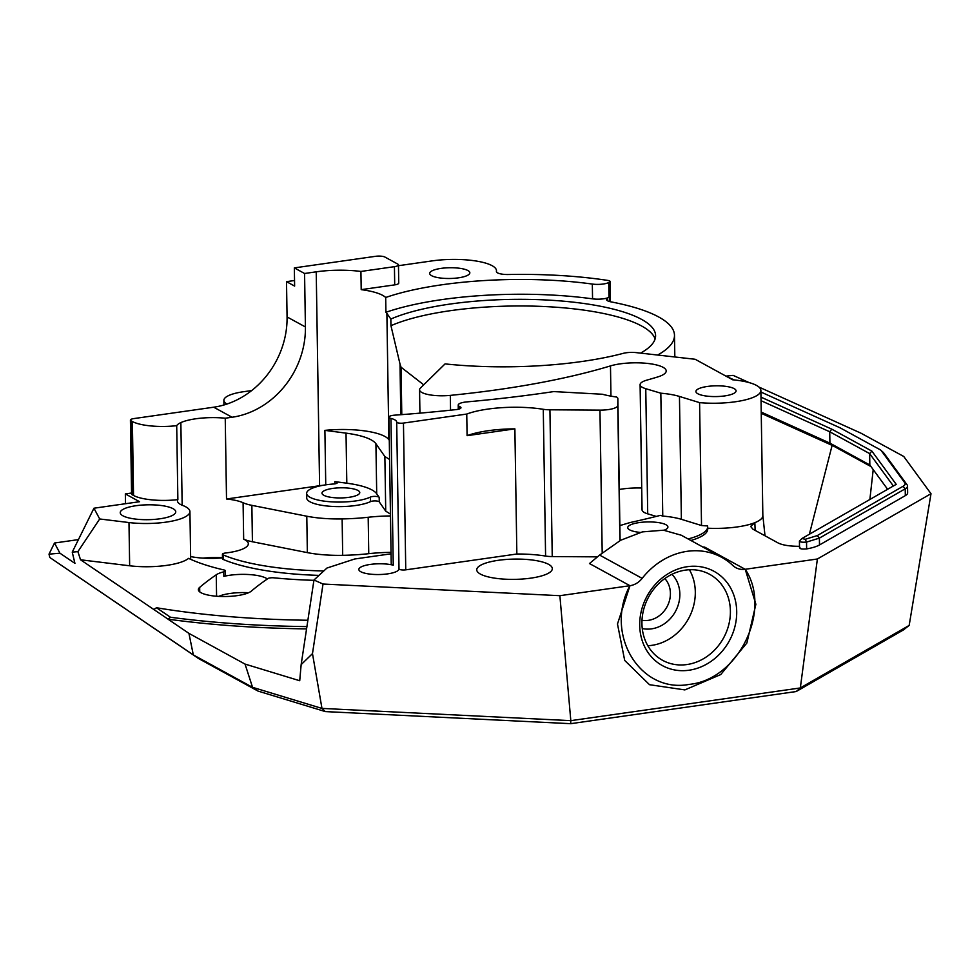 <?xml version="1.0" encoding="UTF-8"?>
<svg xmlns="http://www.w3.org/2000/svg" width="980" height="980" viewBox="0 0 980 980"><rect width="100%" height="100%" fill="white"/><g stroke="black" fill="none" stroke-linecap="round" stroke-linejoin="round"><path stroke-width="1.47" d="M131.553 493.026L125.342 493.92L125.501 503.72M319.59 485.725L316.221 271.828L304.572 273.493L305.417 326.965L287.067 316.932A82.675 72.03 -61.3 0 1 213.714 407.202L133.77 418.595A5.905 1.58 -0.9 0 0 130.413 420.077A5.905 1.58 -0.9 0 0 130.989 420.751L132.374 421.51A35.439 9.494 -0.9 0 0 176.706 425.675A30.711 8.232 -0.9 0 1 180.859 422.601A35.439 9.494 -0.9 0 1 225.241 418.215L226.515 498.992L319.59 485.725A49.613 13.303 179.1 0 1 323.229 485.259M99.691 518.971L93.945 508.216L72.238 552.132L77.898 551.642L99.691 518.971L128.98 522.548A41.932 11.245 -0.9 0 0 189.924 511.597A41.932 11.245 -0.9 0 0 182.746 505.46A30.711 8.232 -0.9 0 1 177.49 500.964A30.711 8.232 -0.9 0 1 177.87 499.629A35.439 9.494 179.1 0 1 133.537 495.464L132.153 494.704A5.905 1.58 179.1 0 1 131.577 494.03L130.413 420.077M72.238 552.132L74.933 563.378L59.952 553.198L49 554.153L49.845 557.51L198.511 658.511L258.022 691.084L325.336 711.59L570.715 723.681L570.813 720.655L321.967 708.405L312.485 653.623L323.02 584.031L559.874 595.693L570.813 720.655M325.336 711.59L321.942 708.418L252.46 687.286L193.379 654.946L49.845 557.51M193.317 654.91L188.932 633.374L168.033 619.188L170.483 617.253A354.331 94.987 -0.9 0 0 306.911 626.6M170.483 617.253L156.469 607.735L153.848 609.511L168.009 619.127M153.848 609.511L80.531 559.788L77.898 551.642M305.417 326.965A82.675 72.03 -61.3 0 1 232.052 417.247L225.241 418.215M287.067 316.932L286.515 281.652L294.625 286.099L294.343 267.895L375.524 256.319A7.093 1.899 179.1 0 1 384.969 257.079L397.77 264.086A7.093 1.899 -0.9 0 1 398.456 264.894L398.75 283.098A7.093 1.899 179.1 0 1 394.707 284.874L361.204 289.651A49.613 13.303 179.1 0 1 385.691 297.491L385.924 312.289A49.613 13.303 179.1 0 1 386.88 313.38L390.836 319.051L390.947 325.703A143.509 38.477 179.1 0 1 545.848 306.605A143.509 38.477 179.1 0 1 655.106 338.933M385.691 297.491A162.398 43.537 -0.9 0 1 592.324 284.065A11.809 3.161 -0.9 0 0 608.739 282.497L609.56 282.044A4.729 1.262 -0.9 0 0 610.062 281.456A4.729 1.262 -0.9 0 0 607.845 280.427A181.3 48.608 -0.9 0 0 508.449 274.51A11.809 3.161 -0.9 0 1 496.407 271.534A11.809 3.161 -0.9 0 1 496.431 271.374A44.884 12.03 179.1 0 0 496.48 270.75A44.884 12.03 179.1 0 0 432.266 260.876L398.468 265.703M294.539 280.513L286.515 281.652M78.437 539.6L54.5 543.018L59.952 553.198M54.5 543.018L49 554.153M312.485 653.623L301.154 664.611L313.968 580.013L323.02 584.031M122.953 515.823A27.759 7.436 179.1 0 1 120.246 512.687A27.759 7.436 179.1 0 1 147.882 504.81A27.759 7.436 179.1 0 1 175.751 511.817A27.759 7.436 179.1 0 1 154.191 519.412A27.759 7.436 179.1 0 1 122.953 515.823M125.342 493.92L139.577 501.711L93.945 508.216M467.093 435.671A56.693 15.202 179.1 0 1 514.88 428.86L467.093 435.671L466.75 414.05L403.454 423.078A4.729 1.262 179.1 0 1 396.692 422.049A20.078 5.378 179.1 0 0 390.947 418.411A7.093 1.899 179.1 0 1 388.925 417.125A7.093 1.899 179.1 0 1 394.499 415.177A523.124 140.238 179.1 0 0 456.215 409.591A7.093 1.899 -0.9 0 0 460.968 407.717A7.093 1.899 -0.9 0 0 460.269 406.921L459.375 406.43A11.809 3.161 179.1 0 1 458.224 405.095A11.809 3.161 179.1 0 1 466.848 401.898A479.073 128.429 -0.9 0 0 553.737 391.584L602.431 394.254A59.057 15.827 179.1 0 0 616.641 397.035A16.538 4.435 -0.9 0 1 617.865 398.676L620.095 540.556L617.865 398.713A16.538 4.435 -0.9 0 0 617.865 398.676M450.543 410.191L450.31 395.381A372.768 99.936 -0.9 0 0 610.479 365.908A32.193 8.636 179.1 0 1 645.759 363.249A32.193 8.636 179.1 0 1 666.216 370.954A32.193 8.636 179.1 0 1 657.568 376.994A437.154 117.196 179.1 0 1 647.008 380.081A23.618 6.333 179.1 0 0 640.099 384.687L642.059 509.845A23.618 6.333 179.1 0 0 647.719 513.851L656.282 516.411M313.918 580.319A174.097 46.673 179.1 0 1 273.947 577.832A4.729 1.262 179.1 0 0 267.577 578.739A27.171 7.289 179.1 0 1 266.695 579.437A659.062 176.682 -0.9 0 0 251.382 591.075A27.171 7.289 179.1 0 1 221.382 596.489A27.171 7.289 179.1 0 1 198.364 589.654A27.171 7.289 179.1 0 1 199.663 587.375A713.403 191.247 179.1 0 1 216.237 574.782A27.171 7.289 179.1 0 1 223.771 571.842L223.844 576.387A4.729 1.262 179.1 0 0 225.486 575.407L225.412 570.85A4.729 1.262 179.1 0 1 223.771 571.842M128.98 522.548L129.654 565.779A41.932 11.245 179.1 0 0 188.589 558.355A174.097 46.673 179.1 0 0 223.881 569.944A4.729 1.262 179.1 0 1 225.412 570.85M129.654 565.779L80.531 559.788M316.221 271.828A49.613 13.303 179.1 0 1 360.922 271.448L361.204 289.651M389.281 440.277L388.852 439.665A49.613 13.303 -0.9 0 0 324.895 430.367L325.752 484.855M346.81 483.201A59.057 15.827 -0.9 0 1 376.712 493.785L379.187 497.338A4.729 1.262 -0.9 0 0 375.352 496.382A4.729 1.262 -0.9 0 0 370.465 497.056A34.251 9.188 -0.9 0 1 332.012 501.87A34.251 9.188 -0.9 0 1 306.63 493.406A34.251 9.188 -0.9 0 1 333.604 483.998A4.729 1.262 -0.9 0 0 337.328 482.699A4.729 1.262 -0.9 0 0 334.854 481.633L346.81 483.201L346.026 433.136A59.057 15.827 179.1 0 1 375.916 443.732L384.871 456.533L385.728 511.144L390.444 514.084M324.895 430.367L346.026 433.136M223.183 559.445L223.109 554.888A4.729 1.262 179.1 0 1 222.423 554.251L222.497 558.796A4.729 1.262 179.1 0 0 223.183 559.445A138.658 37.166 -0.9 0 0 318.99 575.383M190.635 556.567A35.439 9.494 -0.9 0 0 222.472 557.877M267.307 578.984A27.171 7.289 -0.9 0 0 223.844 576.387M597.604 556.861L552.242 556.567L549.927 409.799L599.956 410.13A16.538 4.435 -0.9 0 0 617.78 405.463L617.865 398.713M748.977 382.543L733.114 375.377L725.947 376.124M357.933 490.441A18.902 5.072 -0.9 0 0 336.667 487.991A18.902 5.072 -0.9 0 0 321.979 493.161A18.902 5.072 -0.9 0 0 340.954 497.938A18.902 5.072 -0.9 0 0 359.77 492.573A18.902 5.072 -0.9 0 0 357.933 490.441M389.587 459.473L384.871 456.533M306.63 493.406L306.703 497.963A34.251 9.188 -0.9 0 0 332.085 506.415A34.251 9.188 -0.9 0 0 370.538 501.613A4.729 1.262 -0.9 0 1 375.426 500.927A4.729 1.262 -0.9 0 1 379.26 501.895L385.728 511.144M222.423 554.251A4.729 1.262 179.1 0 1 225.474 553.014A35.439 9.494 -0.9 0 0 248.332 543.753A35.439 9.494 -0.9 0 0 244.878 539.76A35.439 9.494 -0.9 0 0 243.665 539.147A35.439 9.494 -0.9 0 0 252.424 541.756L307.353 552.622A55.603 14.908 -0.9 0 0 342.694 555.329A80.287 21.523 179.1 0 0 368.75 553.676L368.186 517.269A80.287 21.523 179.1 0 1 342.13 518.922A55.603 14.908 179.1 0 1 306.789 516.215L251.86 505.349A35.439 9.494 179.1 0 1 243.089 502.74A35.439 9.494 -0.9 0 0 226.515 498.992M390.469 515.946A62.598 16.782 -0.9 0 0 368.186 517.269M391.045 552.365A62.598 16.782 -0.9 0 0 368.75 553.676M423.74 384.834L401.041 367.206L400.012 364.046L400.808 414.699M401.788 414.626L401.041 367.206M640.577 353.119A143.509 38.477 -0.9 0 0 655.596 335.601A143.509 38.477 -0.9 0 0 551.74 300.296A143.509 38.477 -0.9 0 0 390.836 319.051M385.924 312.289A162.398 43.537 179.1 0 1 592.557 298.851A11.809 3.161 -0.9 0 0 608.972 297.283L607.674 298.006A11.809 3.161 -0.9 0 0 606.424 299.451A11.809 3.161 -0.9 0 0 611.03 301.877A162.398 43.537 179.1 0 1 674.485 335.307A162.398 43.537 179.1 0 1 657.641 355.042M674.779 356.977A162.398 43.537 -0.9 0 0 674.816 355.924L674.485 335.307M390.947 325.703L400.012 364.046M647.719 513.851L645.759 388.693L660.826 393.201A43.696 11.711 179.1 0 1 679.446 396.447L699.585 402.633A44.884 12.03 -0.9 0 0 760.884 390.493A44.884 12.03 -0.9 0 0 732.624 379.774L695.163 359.268L636.265 352.629A11.809 3.161 179.1 0 0 623.133 353.376A162.999 43.696 179.1 0 1 445.055 363.899L420.42 388.08A23.618 6.333 179.1 0 0 419.563 389.82A23.618 6.333 179.1 0 0 450.31 395.381M697.883 393.776A20.078 5.378 179.1 0 1 695.923 391.51A20.078 5.378 179.1 0 1 715.914 385.814A20.078 5.378 179.1 0 1 736.078 390.873A20.078 5.378 179.1 0 1 720.484 396.373A20.078 5.378 179.1 0 1 697.883 393.776M640.295 532.422A20.078 5.378 179.1 0 1 629.711 529.898A20.078 5.378 179.1 0 1 627.751 527.632A20.078 5.378 179.1 0 1 647.743 521.936A20.078 5.378 179.1 0 1 667.907 527.007A20.078 5.378 179.1 0 1 664.073 530.254M248.638 592.716A27.171 7.289 -0.9 0 0 218.712 596.379M360.922 271.448L394.426 266.67A7.093 1.899 -0.9 0 0 398.456 264.894M619.862 525.586L630.067 522.548A479.073 128.429 179.1 0 0 660.385 515.37L662.762 516.08A43.696 11.711 179.1 0 1 681.382 519.314L701.521 525.513A44.884 12.03 -0.9 0 0 707.56 525.929A59.057 15.827 -0.9 0 1 707.67 526.824A59.057 15.827 -0.9 0 1 688.095 538.951M699.585 402.633L701.521 525.513M762.832 515.345A44.884 12.03 179.1 0 1 762.844 515.639A44.884 12.03 179.1 0 1 754.845 522.671L755.151 530.388M645.759 388.693A23.618 6.333 179.1 0 1 640.099 384.687M662.762 516.08L660.826 393.201M466.75 414.05A56.693 15.202 179.1 0 1 543.275 409.297L545.591 556.064A56.693 15.202 -0.9 0 0 516.852 554.006L514.88 428.86M549.927 409.799A14.173 3.798 179.1 0 1 543.275 409.297M760.909 392.024L839.762 427.672A21.266 5.696 179.1 0 1 840.509 428.052L879.758 449.526A21.266 5.696 179.1 0 1 880.971 450.359A21.266 5.696 179.1 0 1 881.437 450.874L904.748 482.724A21.266 5.696 179.1 0 1 903.046 486.301L817.222 535.607L805.291 539.282L801.946 538.51L896.21 484.353L871.882 451.106L869.652 453.605L893.356 485.994M871.882 451.106L831.787 429.154L829.729 431.764L869.652 453.605L869.836 464.986L829.913 443.132L761.215 412.078M887.623 489.29L869.836 464.986M873.205 469.604L869.873 499.494M871.012 466.59L832.522 445.533L829.913 443.132L829.729 431.764L761.043 400.698M707.67 526.824L707.707 529.102A59.057 15.827 179.1 0 1 690.888 540.482M707.695 528.208A44.884 12.03 -0.9 0 0 754.845 522.671L750.631 526.432L752.91 529.163L778.108 542.957C782.665 545.199 789.794 546.313 799.509 546.313M805.291 539.282L806.528 542.087L806.638 548.91A33.063 8.869 -0.9 0 0 819.501 544.954L819.39 538.118L806.528 542.087C801.358 542.479 799.141 541.965 799.852 540.543M799.533 547.906L799.423 541.082L801.946 538.51M806.736 548.898C801.518 549.315 799.251 548.812 799.962 547.367M817.222 535.607L819.39 538.118L905.214 488.812A23.618 6.333 -0.9 0 0 907.529 486.019L907.639 492.842A23.618 6.333 179.1 0 1 905.324 495.635L819.501 544.954M907.529 486.019A23.618 6.333 -0.9 0 0 907.1 484.843L883.801 452.993A23.618 6.333 -0.9 0 0 883.274 452.417L880.971 450.359M313.968 580.013L326.952 568.045L354.723 558.992L391.069 553.81M619.299 489.473A32.193 8.636 179.1 0 1 641.716 488.028M390.947 418.411L393.25 565.178A7.093 1.899 179.1 0 1 391.228 563.892L388.925 417.125M393.25 565.178A20.078 5.378 -0.9 0 0 371.285 564.296A20.078 5.378 -0.9 0 0 358.852 569.478A20.078 5.378 -0.9 0 0 387.566 573.888A20.078 5.378 -0.9 0 0 398.995 568.841A20.078 5.378 -0.9 0 0 398.995 568.817A4.729 1.262 179.1 0 0 405.757 569.846L403.454 423.078M516.852 554.006L405.757 569.846M552.242 556.567A14.173 3.798 179.1 0 1 545.591 556.064M809.37 534.247L832.118 445.373L761.24 413.315M726.927 376.651L734.155 379.922M831.787 429.154L760.982 397.145M570.715 723.681L796.189 691.537L903.474 629.907L909.171 625.424L800.329 687.936L817.381 558.992L931 493.712L903.744 456.472L860.942 433.172L758.912 387.039M931 493.712L909.171 625.424M796.189 691.537L800.342 687.948L570.862 720.643M548.653 564.37A37.791 10.131 -0.9 0 0 506.121 559.47A37.791 10.131 -0.9 0 0 476.746 569.821A37.791 10.131 -0.9 0 0 514.696 579.364A37.791 10.131 -0.9 0 0 552.328 568.633A37.791 10.131 -0.9 0 0 548.653 564.37M222.472 557.755A35.439 9.494 -0.9 0 0 202.995 558.122M177.87 499.629L176.706 425.675M294.343 267.895L304.572 273.493M467.877 270.529A20.078 5.378 179.1 0 1 469.837 272.795A20.078 5.378 179.1 0 1 449.845 278.492A20.078 5.378 179.1 0 1 429.681 273.42A20.078 5.378 179.1 0 1 445.288 267.932A20.078 5.378 179.1 0 1 467.877 270.529M223.109 554.888A138.658 37.166 -0.9 0 0 323.792 570.96M306.569 628.878A354.331 94.987 179.1 0 1 168.033 619.188M252.534 687.286L245.037 664.085L299.721 680.733L301.154 664.611M245.037 664.085L188.932 633.374M258.022 691.084L252.46 687.286M198.511 658.511L193.379 654.946M307.867 620.254A330.713 88.653 179.1 0 1 156.469 607.735M629.956 585.709A18.902 16.464 118.7 0 0 642.157 578.371A69.69 60.711 -61.3 0 1 721.66 557.326L681.308 535.239L663.534 530.205L642.427 531.883L620.622 540.274L599.601 555.084L589.482 563.549L629.956 585.709L617.486 623.99L624.701 660.447L649.52 684.702L684.873 689.908L720.717 674.571L746.858 643.027L755.874 604.268L745.229 569.27C772.436 609.915 738.663 679.667 689.259 684.383C640.05 693.742 603.974 634.134 629.883 585.709L559.874 595.693M817.381 558.992L745.168 569.282L704.694 547.134L702.697 546.95M664.832 578.555A24.806 21.609 -61.3 0 1 666.976 606.841A24.806 21.609 -61.3 0 1 641.998 620.267M642.255 628.535A31.887 27.783 118.7 0 0 675.441 611.471A31.887 27.783 118.7 0 0 671.925 574.317M647.829 645.722A49.012 42.704 118.7 0 0 688.536 618.637A49.012 42.704 118.7 0 0 689.405 569.748M721.66 557.326A69.69 60.711 -61.3 0 1 732.783 565.448A18.902 16.464 118.7 0 0 735.796 567.653A18.902 16.464 118.7 0 0 745.168 569.282M639.707 625.363A53.741 46.82 118.7 0 0 713.158 659.834A53.741 46.82 118.7 0 0 711.75 570.164A53.741 46.82 118.7 0 0 639.707 625.363M641.937 623.648A49.012 42.704 -61.3 0 1 664.44 578.825A49.012 42.704 -61.3 0 1 709.704 574.341A49.012 42.704 -61.3 0 1 723.62 637.845A49.012 42.704 -61.3 0 1 662.627 660.336A49.012 42.704 -61.3 0 1 641.937 623.648M251.689 390.567L243.371 391.743A34.251 9.188 -0.9 0 0 223.869 400.355A34.251 9.188 -0.9 0 0 226.907 404.054M232.052 417.247L213.714 407.202M460.269 406.921L460.294 408.538M459.412 408.93L459.375 406.43M610.479 365.908L610.957 396.141M386.88 313.38L388.852 439.665M334.854 481.633L334.891 483.851M376.712 493.785L375.916 443.732M617.78 405.463L619.899 540.654M599.956 410.13L602.198 552.818M370.465 497.056L370.538 501.613M379.26 501.895L379.187 497.338M306.789 516.215L307.353 552.622M251.86 505.349L252.424 541.756M342.13 518.922L342.694 555.329M607.71 300.86L607.674 298.006M243.089 502.74L243.665 539.147M199.736 591.883L199.663 587.375M216.58 596.232L216.237 574.782M609.56 282.044L609.866 301.62M608.972 297.283L608.739 282.497M592.324 284.065L592.557 298.851M394.426 266.67L394.707 284.874M681.382 519.314L679.446 396.447M903.046 486.301L905.214 488.812L905.324 495.635M396.692 422.049L398.995 568.817M883.801 452.993L881.437 450.874M907.1 484.843L904.748 482.724M182.157 505.215L180.859 422.601M642.157 578.371L599.601 555.084M132.153 494.704L130.989 420.751M132.374 421.51L133.537 495.464M458.285 409.248L458.224 405.095M496.48 270.75L496.493 271.889M610.062 281.456L610.369 300.75M762.844 515.492L765.013 535.791M419.93 413.131L419.563 389.82M762.844 515.639L760.884 390.493M189.924 511.597L190.671 559.323M223.942 404.985L223.869 400.355"/></g></svg>
